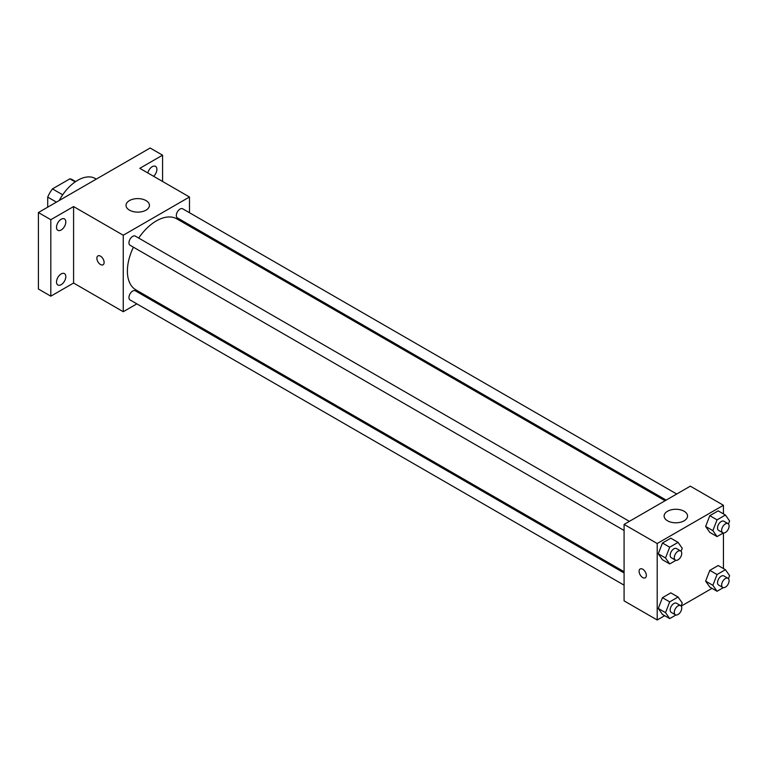 <?xml version="1.0" encoding="UTF-8"?>
<svg xmlns="http://www.w3.org/2000/svg" width="768" height="768" viewBox="0 0 768 768"><rect width="100%" height="100%" fill="white"/><g stroke="black" fill="none" stroke-linecap="round" stroke-linejoin="round"><path stroke-width="1.15" d="M62.688 194.803L52.454 188.89L69.878 178.829A22.666 13.085 120 0 1 72.499 179.77L75.638 181.584M47.712 207.158L47.712 197.098A22.666 13.085 120 0 1 52.454 188.89M56.429 202.128L47.712 197.098M75.178 181.891L69.878 178.829M96.288 179.117L95.28 178.541A35.126 20.275 120 0 0 59.213 200.525M136.858 303.859L123.254 311.712L73.584 283.037L50.813 296.179L38.4 289.008L38.4 212.534L150.154 148.013L162.576 155.184L162.576 181.469M148.502 297.13L147.398 297.773M61.162 284.678A6.576 3.802 -60 0 1 57.878 285.005A6.576 3.802 -60 0 1 56.87 279.734A6.576 3.802 -60 0 1 61.162 273.936A6.576 3.802 -60 0 1 64.454 273.61A6.576 3.802 -60 0 1 65.462 278.88A6.576 3.802 -60 0 1 61.162 284.678M61.162 229.997A6.576 3.802 -60 0 1 57.878 230.323A6.576 3.802 -60 0 1 56.87 225.053A6.576 3.802 -60 0 1 61.162 219.254A6.576 3.802 -60 0 1 64.454 218.928A6.576 3.802 -60 0 1 65.462 224.208A6.576 3.802 -60 0 1 61.162 229.997M73.584 283.037L73.584 206.563L50.813 219.706L38.4 212.534M50.813 296.179L50.813 219.706M123.254 311.712L123.254 235.238L73.584 206.563M123.254 235.238L189.475 197.002L139.805 168.326L162.576 155.184M129.466 210.144A11.712 6.758 180 0 1 126.029 205.373A11.712 6.758 180 0 1 137.741 198.605A11.712 6.758 180 0 1 149.443 205.373A11.712 6.758 180 0 1 142.224 211.613A11.712 6.758 180 0 1 129.466 210.144M147.802 172.944A6.576 3.802 -60 0 1 152.227 166.685A6.576 3.802 -60 0 1 155.52 166.358A6.576 3.802 -60 0 1 153.667 176.333M133.411 247.19A40.973 23.654 120 0 0 127.392 271.085A40.973 23.654 120 0 0 135.878 289.843L624.086 571.709M665.069 500.736L176.851 218.87A40.973 23.654 120 0 0 138.682 238.061M189.475 197.002L189.475 212.717M189.475 224.88L189.475 226.157M676.714 494.016L182.678 208.79A5.27 3.043 120 0 0 178.618 210.202A5.27 3.043 120 0 0 176.314 215.501A5.27 3.043 120 0 0 177.408 217.91L666.173 500.102M624.086 572.986L135.322 290.803A5.27 3.043 120 0 0 131.261 292.214A5.27 3.043 120 0 0 128.966 297.514A5.27 3.043 120 0 0 130.051 299.933L624.086 585.158M624.086 530.477L130.051 245.251A5.27 3.043 -60 0 1 130.051 239.165A5.27 3.043 -60 0 1 135.322 236.122L629.357 521.357M104.112 262.426A5.126 2.957 60 0 1 103.046 264.768A5.126 2.957 60 0 1 97.93 261.811A5.126 2.957 60 0 1 97.93 255.898A5.126 2.957 60 0 1 101.875 257.27A5.126 2.957 60 0 1 104.112 262.426M103.056 264.768A5.126 2.957 60 0 1 97.93 261.811A5.126 2.957 60 0 1 97.93 255.898M664.656 615.686L657.206 619.987L624.086 600.864L624.086 524.4L690.317 486.163L723.427 505.277L723.427 513.878M712.003 588.346L681.197 606.134M709.814 532.406L705.629 526.454L709.814 515.674L718.176 510.845L709.814 515.674L705.629 526.454L709.814 532.406L717.053 536.582L712.867 530.63L717.053 519.859L725.414 515.03L729.6 520.973L728.438 523.978M662.458 614.419L658.272 608.467L662.458 597.686L670.819 592.858L662.458 597.686L658.272 608.467L662.458 614.419L669.706 618.595L665.52 612.653L669.706 601.872L678.067 597.043L682.253 602.995L681.082 605.99M723.427 532.982L723.427 568.56M657.206 619.987L657.206 543.514L723.427 505.277M709.814 587.078L705.629 581.126L709.814 570.355L718.176 565.526L709.814 570.355L705.629 581.126L709.814 587.078L717.053 591.264L712.867 585.312L717.053 574.531L725.414 569.702L729.6 575.654L728.438 578.65M662.458 559.738L658.272 553.795L662.458 543.014L670.819 538.186L662.458 543.014L658.272 553.795L662.458 559.738L669.706 563.923L665.52 557.971L669.706 547.19L678.067 542.362L682.253 548.314L681.082 551.318M657.206 543.514L624.086 524.4M667.555 520.81A11.712 6.758 180 0 1 664.118 516.029A11.712 6.758 180 0 1 675.83 509.27A11.712 6.758 180 0 1 687.533 516.029A11.712 6.758 180 0 1 680.314 522.278A11.712 6.758 180 0 1 667.555 520.81M646.339 575.472A5.126 2.957 60 0 1 645.274 577.824A5.126 2.957 60 0 1 640.157 574.867A5.126 2.957 60 0 1 640.157 568.954A5.126 2.957 60 0 1 644.102 570.317A5.126 2.957 60 0 1 646.339 575.472M645.283 577.814A5.126 2.957 60 0 1 640.157 574.858A5.126 2.957 60 0 1 640.157 568.944M675.965 560.304L669.706 563.923M680.659 550.973L676.522 548.582A5.27 3.043 120 0 0 672.461 549.994A5.27 3.043 120 0 0 670.157 555.293A5.27 3.043 120 0 0 671.251 557.702L675.389 560.093A5.27 3.043 120 0 0 680.659 557.05A5.27 3.043 120 0 0 680.659 550.973A5.27 3.043 120 0 0 676.598 552.384A5.27 3.043 120 0 0 674.294 557.683A5.27 3.043 120 0 0 675.389 560.093M665.52 557.971L658.272 553.795M669.706 547.19L662.458 543.014M678.067 542.362L670.819 538.186M723.312 532.973L717.053 536.582M728.006 523.632L723.869 521.242A5.27 3.043 120 0 0 719.808 522.653A5.27 3.043 120 0 0 717.514 527.952A5.27 3.043 120 0 0 718.598 530.371L722.746 532.762A5.27 3.043 120 0 0 728.006 529.718A5.27 3.043 120 0 0 728.006 523.632A5.27 3.043 120 0 0 723.946 525.043A5.27 3.043 120 0 0 721.651 530.342A5.27 3.043 120 0 0 722.746 532.762M712.867 530.63L705.629 526.454M717.053 519.859L709.814 515.674M725.414 515.03L718.176 510.845M675.965 614.986L669.706 618.595M680.659 605.645L676.522 603.254A5.27 3.043 120 0 0 672.461 604.666A5.27 3.043 120 0 0 670.157 609.974A5.27 3.043 120 0 0 671.251 612.384L675.389 614.774A5.27 3.043 120 0 0 680.659 611.731A5.27 3.043 120 0 0 680.659 605.645A5.27 3.043 120 0 0 676.598 607.056A5.27 3.043 120 0 0 674.294 612.365A5.27 3.043 120 0 0 675.389 614.774M665.52 612.653L658.272 608.467M669.706 601.872L662.458 597.686M678.067 597.043L670.819 592.858M723.312 587.645L717.053 591.264M728.006 578.314L723.869 575.923A5.27 3.043 120 0 0 719.808 577.334A5.27 3.043 120 0 0 717.514 582.634A5.27 3.043 120 0 0 718.598 585.043L722.746 587.434A5.27 3.043 120 0 0 728.006 584.39A5.27 3.043 120 0 0 728.006 578.314A5.27 3.043 120 0 0 723.946 579.725A5.27 3.043 120 0 0 721.651 585.024A5.27 3.043 120 0 0 722.746 587.434M712.867 585.312L705.629 581.126M717.053 574.531L709.814 570.355M725.414 569.702L718.176 565.526"/></g></svg>
